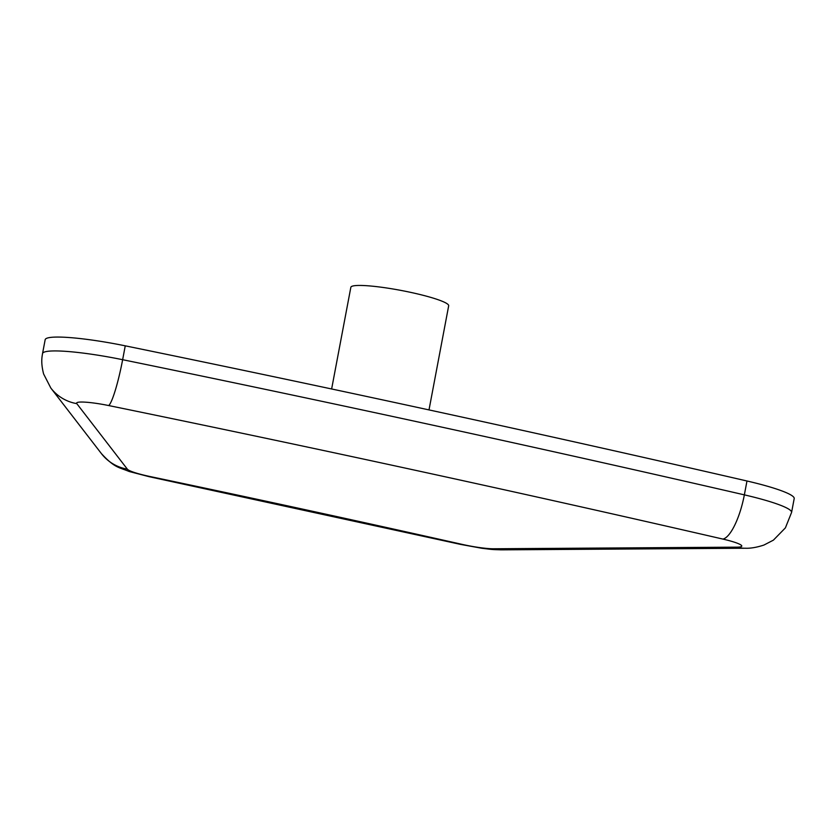 <?xml version="1.0" encoding="UTF-8"?>
<svg xmlns="http://www.w3.org/2000/svg" width="836" height="836" viewBox="0 0 836 836"><rect width="100%" height="100%" fill="white"/><g stroke="black" fill="none" stroke-linecap="round" stroke-linejoin="round"><path stroke-width="1.25" d="M50.871 388.092A42.667 41.915 -37.7 0 0 76.787 403.631L127.354 469.163A42.667 41.915 142.3 0 1 101.438 453.635L50.871 388.092A42.667 41.915 -37.7 0 1 50.86 388.092L43.608 373.964C40.734 362.699 41.957 357.15 42.542 353.565L45.165 339.698A71.112 8.914 10.7 0 1 125.254 345.832A3555.769 445.651 -169.3 0 1 746.976 480.993A71.112 8.914 10.7 0 1 794.2 498.57L791.577 512.437L785.391 527.882L773.404 540.15L763.916 545.062C756.674 547.423 750.425 548.479 745.179 548.228M331.631 388.98L350.848 287.291A49.784 6.239 10.7 0 1 352.217 286.194A49.784 6.239 10.7 0 1 406.16 291.43A49.784 6.239 10.7 0 1 448.681 305.777L429.004 409.912M745.169 548.238L501.684 549.848A42.667 35.655 -90.4 0 1 501.684 549.848A42.667 35.655 -90.4 0 1 493.543 548.771L737.028 547.162A42.667 35.655 89.6 0 0 745.169 548.238A42.667 35.655 89.6 0 0 745.179 548.238A42.667 35.655 89.6 0 0 745.9 548.217M746.976 480.993L744.353 494.86A42.667 12.77 103 0 1 722.9 539.084A28.445 3.563 10.7 0 1 737.028 547.162M722.9 539.084A3513.091 440.311 -169.3 0 0 108.649 405.544A42.667 5.194 -78.4 0 0 122.641 359.699L125.254 345.832M76.787 403.631A28.445 3.563 10.7 0 1 108.649 405.544M148.996 476.656A42.667 6.772 -78.1 0 0 149.101 476.687A42.667 6.772 -78.1 0 0 149.999 476.52A28.445 3.563 10.7 0 1 127.354 469.163M149.999 476.52A3030.375 379.805 10.7 0 1 462.298 544.414A42.667 11.234 102.7 0 1 460.803 544.445A42.667 11.234 102.7 0 1 460.636 544.403M493.543 548.771A28.445 3.563 10.7 0 1 462.298 544.414M42.542 353.565A71.112 8.914 10.7 0 1 122.641 359.699A3555.769 445.651 -169.3 0 1 744.353 494.86A71.112 8.914 10.7 0 1 791.577 512.437M101.438 453.635A42.667 41.915 142.3 0 1 101.428 453.624C114.856 468.139 118.67 467.105 129.204 471.504L149.101 476.677L460.803 544.445L481.902 548.28C493.104 549.586 490.053 549.503 501.694 549.837"/></g></svg>
